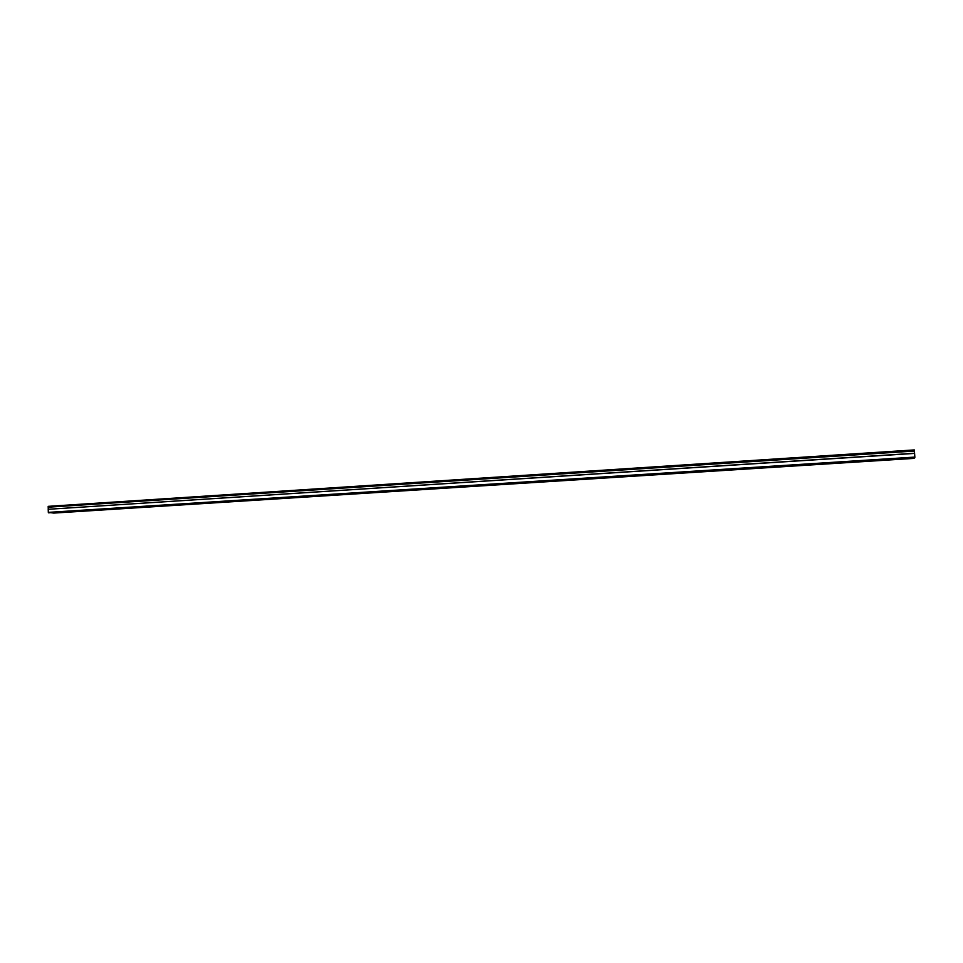 <?xml version="1.0" encoding="UTF-8"?>
<svg xmlns="http://www.w3.org/2000/svg" width="963" height="963" viewBox="0 0 963 963"><rect width="100%" height="100%" fill="white"/><g stroke="black" fill="none" stroke-linecap="round" stroke-linejoin="round"><path stroke-width="1.44" d="M900.814 458.99L902.716 458.785L900.814 458.99M61.548 512.388L59.188 512.376L61.548 512.388M80.748 511.16L78.4 511.148L80.748 511.16M100.104 509.933L97.781 509.921L100.104 509.933M119.629 508.693L117.33 508.681L119.629 508.693M139.334 507.429L137.047 507.417L139.334 507.429M159.196 506.165L156.933 506.153L159.196 506.165M179.238 504.901L176.999 504.877L179.238 504.901M199.461 503.613L197.234 503.589L199.461 503.613M219.853 502.313L217.65 502.289L219.853 502.313M240.437 501.001L238.246 500.989L240.437 501.001M261.19 499.677L259.023 499.665L261.19 499.677M282.135 498.353L279.98 498.328L282.135 498.353M303.261 497.004L301.13 496.98L303.261 497.004M324.591 495.644L322.473 495.632L324.591 495.644M346.102 494.284L344.008 494.26L346.102 494.284M367.806 492.9L365.735 492.875L367.806 492.9M389.714 491.503L387.656 491.479L389.714 491.503M411.827 490.095L409.781 490.071L411.827 490.095M434.132 488.674L432.122 488.65L434.132 488.674M456.655 487.242L454.656 487.218L456.655 487.242M479.381 485.797L477.395 485.773L479.381 485.797M502.325 484.341L500.363 484.317L502.325 484.341M525.473 482.872L523.535 482.836L525.473 482.872M548.85 481.38L546.924 481.356L548.85 481.38M572.443 479.887L570.529 479.851L572.443 479.887M596.253 478.37L594.376 478.334L596.253 478.37M620.304 476.841L618.439 476.805L620.304 476.841M644.584 475.289L642.73 475.265L644.584 475.289M669.092 473.736L667.263 473.7L669.092 473.736M693.841 472.159L692.024 472.123L693.841 472.159M718.831 470.57L717.038 470.534L718.831 470.57M744.062 468.957L742.28 468.933L744.062 468.957M769.545 467.344L767.788 467.308L769.545 467.344M795.282 465.707L793.536 465.671L795.282 465.707M821.27 464.046L823.016 463.865L821.27 464.046M847.524 462.384L849.318 462.192L847.524 462.384M874.031 460.699L875.885 460.495L874.031 460.699M48.559 512.822L914.85 457.63L914.031 458.388L53.772 513.074L48.319 512.376L914.85 457.088L914.417 450.913L48.162 507.188L914.429 451.057M48.162 507.188L48.282 506.345L914.332 449.926L914.417 450.913M48.319 512.376L48.222 509.283L914.597 453.404M914.585 453.272L48.222 509.283M48.258 509.174L48.21 507.308M914.369 450.203L48.15 506.598"/></g></svg>
